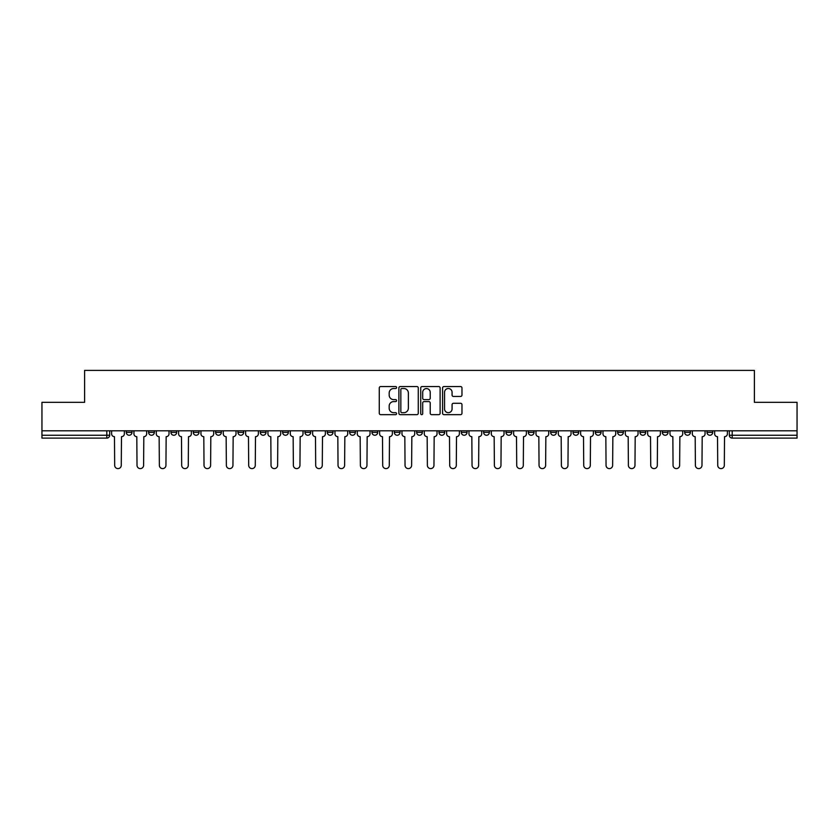<?xml version="1.0" encoding="UTF-8"?>
<svg xmlns="http://www.w3.org/2000/svg" width="839" height="839" viewBox="0 0 839 839"><rect width="100%" height="100%" fill="white"/><g stroke="black" fill="none" stroke-linecap="round" stroke-linejoin="round"><path stroke-width="1.26" d="M396.595 387.534A0.986 0.986 0 0 0 395.609 386.548L380.675 386.548A1.405 1.405 0 0 0 379.27 387.954L379.27 413.249A1.405 1.405 0 0 0 380.675 414.655L395.609 414.655A0.986 0.986 0 0 0 396.595 413.669A0.986 0.986 0 0 0 395.609 412.683L393.68 412.683A4.499 4.499 0 0 1 389.181 408.194L389.181 406.086A4.499 4.499 0 0 1 393.68 401.587L395.609 401.587A0.986 0.986 0 0 0 396.595 400.602A0.986 0.986 0 0 0 395.609 399.616L393.68 399.616A4.499 4.499 0 0 1 389.181 395.117L389.181 393.009A4.499 4.499 0 0 1 393.68 388.52L395.609 388.52A0.986 0.986 0 0 0 396.595 387.534M706.994 430.806L706.994 432.389L712.72 432.389A2.863 2.863 0 0 1 709.857 435.252A2.863 2.863 0 0 1 706.994 432.389L706.994 430.806M572.985 430.806L572.985 432.389L578.711 432.389A2.863 2.863 0 0 1 575.848 435.252A2.863 2.863 0 0 1 572.985 432.389L572.985 430.806M550.646 430.806L550.646 432.389L556.372 432.389A2.863 2.863 0 0 1 553.509 435.252A2.863 2.863 0 0 1 550.646 432.389L550.646 430.806M528.308 430.806L528.308 432.389L534.044 432.389A2.863 2.863 0 0 1 531.171 435.252A2.863 2.863 0 0 1 528.308 432.389L528.308 430.806M483.642 430.806L483.642 432.389L489.368 432.389A2.863 2.863 0 0 1 486.505 435.252A2.863 2.863 0 0 1 483.642 432.389L483.642 430.806M438.975 432.389L438.975 430.806L438.975 432.389A2.863 2.863 0 0 0 441.838 435.252A2.863 2.863 0 0 1 438.975 432.389L444.701 432.389A2.863 2.863 0 0 1 441.838 435.252A2.863 2.863 0 0 0 444.701 432.389L444.701 430.806L444.701 432.389M416.637 432.389L416.637 430.806L416.637 432.389A2.863 2.863 0 0 0 419.5 435.252A2.863 2.863 0 0 1 416.637 432.389L422.363 432.389A2.863 2.863 0 0 1 419.5 435.252M394.299 432.389L394.299 430.806L394.299 432.389A2.863 2.863 0 0 0 397.162 435.252A2.863 2.863 0 0 1 394.299 432.389L400.025 432.389A2.863 2.863 0 0 1 397.162 435.252A2.863 2.863 0 0 0 400.025 432.389L400.025 430.806L400.025 432.389M371.971 430.806L371.971 432.389L377.697 432.389A2.863 2.863 0 0 1 374.834 435.252A2.863 2.863 0 0 1 371.971 432.389L371.971 430.806M349.632 430.806L349.632 432.389L355.358 432.389A2.863 2.863 0 0 1 352.495 435.252A2.863 2.863 0 0 1 349.632 432.389L349.632 430.806M327.294 430.806L327.294 432.389L333.02 432.389A2.863 2.863 0 0 1 330.157 435.252A2.863 2.863 0 0 1 327.294 432.389L327.294 430.806M304.956 432.389L304.956 430.806L304.956 432.389A2.863 2.863 0 0 0 307.829 435.252A2.863 2.863 0 0 1 304.956 432.389L310.692 432.389A2.863 2.863 0 0 1 307.829 435.252M260.289 432.389L260.289 430.806L260.289 432.389A2.863 2.863 0 0 0 263.152 435.252A2.863 2.863 0 0 1 260.289 432.389L266.015 432.389A2.863 2.863 0 0 1 263.152 435.252A2.863 2.863 0 0 0 266.015 432.389L266.015 430.806L266.015 432.389M237.951 432.389L237.951 430.806L237.951 432.389A2.863 2.863 0 0 0 240.814 435.252A2.863 2.863 0 0 1 237.951 432.389L243.677 432.389A2.863 2.863 0 0 1 240.814 435.252A2.863 2.863 0 0 0 243.677 432.389L243.677 430.806L243.677 432.389M215.623 432.389L215.623 430.806L215.623 432.389A2.863 2.863 0 0 0 218.486 435.252A2.863 2.863 0 0 1 215.623 432.389L221.349 432.389A2.863 2.863 0 0 1 218.486 435.252A2.863 2.863 0 0 0 221.349 432.389L221.349 430.806L221.349 432.389M193.285 432.389L193.285 430.806L193.285 432.389A2.863 2.863 0 0 0 196.148 435.252A2.863 2.863 0 0 1 193.285 432.389L199.011 432.389A2.863 2.863 0 0 1 196.148 435.252M170.946 432.389L170.946 430.806L170.946 432.389A2.863 2.863 0 0 0 173.809 435.252A2.863 2.863 0 0 1 170.946 432.389L176.672 432.389A2.863 2.863 0 0 1 173.809 435.252A2.863 2.863 0 0 0 176.672 432.389L176.672 430.806L176.672 432.389M148.618 432.389L148.618 430.806L148.618 432.389A2.863 2.863 0 0 0 151.481 435.252A2.863 2.863 0 0 1 148.618 432.389L154.345 432.389A2.863 2.863 0 0 1 151.481 435.252A2.863 2.863 0 0 0 154.345 432.389L154.345 430.806L154.345 432.389M460.569 396.459A1.405 1.405 0 0 0 461.974 395.054L461.974 387.954A1.405 1.405 0 0 0 460.569 386.548L443.988 386.548A1.405 1.405 0 0 0 442.583 387.954L442.583 413.249A1.405 1.405 0 0 0 443.988 414.655L460.569 414.655A1.405 1.405 0 0 0 461.974 413.249L461.974 404.681A1.405 1.405 0 0 0 460.569 403.276L453.48 403.276A1.405 1.405 0 0 0 452.074 404.681L452.074 408.929A3.755 3.755 0 0 1 448.309 412.683A3.755 3.755 0 0 1 444.555 408.929L444.555 392.274A3.755 3.755 0 0 1 448.309 388.52A3.755 3.755 0 0 1 452.074 392.274L452.074 395.054A1.405 1.405 0 0 0 453.48 396.459L460.569 396.459M41.95 430.806L41.95 402.321L84.613 402.321L84.613 370.387L754.387 370.387L754.387 402.321L797.05 402.321L797.05 430.806L41.95 430.806L41.95 435.252L109.668 435.252L109.668 430.806L109.668 435.252A2.863 2.863 0 0 1 106.805 438.115L41.95 438.115L41.95 435.252M418.273 387.954A1.405 1.405 0 0 0 416.868 386.548L400.287 386.548A1.405 1.405 0 0 0 398.882 387.954L398.882 413.249A1.405 1.405 0 0 0 400.287 414.655L416.868 414.655A1.405 1.405 0 0 0 418.273 413.249L418.273 387.954M422.132 386.548L438.713 386.548A1.405 1.405 0 0 1 440.118 387.954L440.118 413.249A1.405 1.405 0 0 1 438.713 414.655L431.624 414.655A1.405 1.405 0 0 1 430.218 413.249L430.218 402.993A1.405 1.405 0 0 0 428.813 401.587L424.104 401.587A1.405 1.405 0 0 0 422.699 402.993L422.699 413.669A0.986 0.986 0 0 1 421.713 414.655A0.986 0.986 0 0 1 420.727 413.669L420.727 387.954A1.405 1.405 0 0 1 422.132 386.548M729.332 430.806L729.332 435.252L797.05 435.252L797.05 438.115L732.195 438.115A2.863 2.863 0 0 1 729.332 435.252L729.332 430.806M797.05 430.806L797.05 435.252M712.72 430.806L712.72 432.389L712.72 430.806M690.382 430.806L690.382 432.389A2.863 2.863 0 0 1 687.519 435.252A2.863 2.863 0 0 1 684.655 432.389L690.382 432.389M684.655 430.806L684.655 432.389M668.054 430.806L668.054 432.389A2.863 2.863 0 0 1 665.191 435.252A2.863 2.863 0 0 1 662.328 432.389L668.054 432.389M662.328 430.806L662.328 432.389M645.715 430.806L645.715 432.389A2.863 2.863 0 0 1 642.852 435.252A2.863 2.863 0 0 1 639.989 432.389L645.715 432.389M639.989 430.806L639.989 432.389M623.377 430.806L623.377 432.389A2.863 2.863 0 0 1 620.514 435.252A2.863 2.863 0 0 1 617.651 432.389L623.377 432.389M617.651 430.806L617.651 432.389M601.049 430.806L601.049 432.389A2.863 2.863 0 0 1 598.186 435.252A2.863 2.863 0 0 1 595.323 432.389L601.049 432.389M595.323 430.806L595.323 432.389M578.711 430.806L578.711 432.389A2.863 2.863 0 0 1 575.848 435.252M556.372 430.806L556.372 432.389M534.044 432.389L534.044 430.806L534.044 432.389A2.863 2.863 0 0 1 531.171 435.252M511.706 430.806L511.706 432.389A2.863 2.863 0 0 1 508.843 435.252A2.863 2.863 0 0 1 505.98 432.389A2.863 2.863 0 0 0 508.843 435.252A2.863 2.863 0 0 0 511.706 432.389L505.98 432.389L505.98 430.806M489.368 432.389L489.368 430.806L489.368 432.389A2.863 2.863 0 0 1 486.505 435.252M467.029 430.806L467.029 432.389A2.863 2.863 0 0 1 464.166 435.252A2.863 2.863 0 0 1 461.303 432.389A2.863 2.863 0 0 0 464.166 435.252M461.303 430.806L461.303 432.389L467.029 432.389M422.363 430.806L422.363 432.389L422.363 430.806M377.697 432.389L377.697 430.806L377.697 432.389A2.863 2.863 0 0 1 374.834 435.252M355.358 432.389L355.358 430.806L355.358 432.389A2.863 2.863 0 0 1 352.495 435.252M333.02 432.389L333.02 430.806L333.02 432.389A2.863 2.863 0 0 1 330.157 435.252M310.692 430.806L310.692 432.389L310.692 430.806M288.354 432.389L288.354 430.806L288.354 432.389A2.863 2.863 0 0 1 285.491 435.252A2.863 2.863 0 0 1 282.628 432.389L288.354 432.389A2.863 2.863 0 0 1 285.491 435.252M282.628 430.806L282.628 432.389M199.011 430.806L199.011 432.389L199.011 430.806M132.006 430.806L132.006 432.389A2.863 2.863 0 0 1 129.143 435.252A2.863 2.863 0 0 1 126.28 432.389A2.863 2.863 0 0 0 129.143 435.252A2.863 2.863 0 0 0 132.006 432.389L132.006 430.806M126.28 430.806L126.28 432.389L132.006 432.389M106.805 430.806L106.805 438.115A2.863 2.863 0 0 0 109.668 435.252M401.829 388.52A0.986 0.986 0 0 0 400.843 389.495L400.843 411.708A0.986 0.986 0 0 0 401.829 412.683L403.863 412.683A4.499 4.499 0 0 0 408.362 408.194L408.362 393.009A4.499 4.499 0 0 0 403.863 388.52L401.829 388.52M430.218 392.348A3.755 3.755 0 0 0 426.453 388.583A3.755 3.755 0 0 0 422.699 392.348L422.699 398.21A1.405 1.405 0 0 0 424.104 399.616L428.813 399.616A1.405 1.405 0 0 0 430.218 398.21L430.218 392.348M111.608 430.806L111.608 433.815A2.863 2.863 0 0 0 114.471 436.679L114.681 465.32A3.293 3.293 0 0 0 117.974 468.613A3.293 3.293 0 0 0 121.267 465.32L121.487 436.679A2.863 2.863 0 0 0 124.35 433.815L124.35 430.806M133.936 430.806L133.936 433.815A2.863 2.863 0 0 0 136.799 436.679L137.019 465.32A3.293 3.293 0 0 0 140.312 468.613A3.293 3.293 0 0 0 143.605 465.32L143.815 436.679A2.863 2.863 0 0 0 146.678 433.815L146.678 430.806M156.274 430.806L156.274 433.815A2.863 2.863 0 0 0 159.137 436.679L159.358 465.32A3.293 3.293 0 0 0 162.651 468.613A3.293 3.293 0 0 0 165.944 465.32L166.153 436.679A2.863 2.863 0 0 0 169.017 433.815L169.017 430.806M178.613 430.806L178.613 433.815A2.863 2.863 0 0 0 181.476 436.679L181.685 465.32A3.293 3.293 0 0 0 184.979 468.613A3.293 3.293 0 0 0 188.272 465.32L188.492 436.679A2.863 2.863 0 0 0 191.355 433.815L191.355 430.806M200.941 430.806L200.941 433.815A2.863 2.863 0 0 0 203.804 436.679L204.024 465.32A3.293 3.293 0 0 0 207.317 468.613A3.293 3.293 0 0 0 210.61 465.32L210.82 436.679A2.863 2.863 0 0 0 213.683 433.815L213.683 430.806M223.279 430.806L223.279 433.815A2.863 2.863 0 0 0 226.142 436.679L226.362 465.32A3.293 3.293 0 0 0 229.655 468.613A3.293 3.293 0 0 0 232.948 465.32L233.158 436.679A2.863 2.863 0 0 0 236.021 433.815L236.021 430.806M245.617 430.806L245.617 433.815A2.863 2.863 0 0 0 248.48 436.679L248.69 465.32A3.293 3.293 0 0 0 251.983 468.613A3.293 3.293 0 0 0 255.276 465.32L255.496 436.679A2.863 2.863 0 0 0 258.36 433.815L258.36 430.806M267.945 430.806L267.945 433.815A2.863 2.863 0 0 0 270.819 436.679L271.028 465.32A3.293 3.293 0 0 0 274.322 468.613A3.293 3.293 0 0 0 277.615 465.32L277.824 436.679A2.863 2.863 0 0 0 280.698 433.815L280.698 430.806M290.284 430.806L290.284 433.815A2.863 2.863 0 0 0 293.147 436.679L293.367 465.32A3.293 3.293 0 0 0 296.66 468.613A3.293 3.293 0 0 0 299.953 465.32L300.163 436.679A2.863 2.863 0 0 0 303.026 433.815L303.026 430.806M312.622 430.806L312.622 433.815A2.863 2.863 0 0 0 315.485 436.679L315.695 465.32A3.293 3.293 0 0 0 318.988 468.613A3.293 3.293 0 0 0 322.281 465.32L322.501 436.679A2.863 2.863 0 0 0 325.364 433.815L325.364 430.806M334.96 430.806L334.96 433.815A2.863 2.863 0 0 0 337.823 436.679L338.033 465.32A3.293 3.293 0 0 0 341.326 468.613A3.293 3.293 0 0 0 344.619 465.32L344.839 436.679A2.863 2.863 0 0 0 347.703 433.815L347.703 430.806M357.288 430.806L357.288 433.815A2.863 2.863 0 0 0 360.151 436.679L360.371 465.32A3.293 3.293 0 0 0 363.665 468.613A3.293 3.293 0 0 0 366.958 465.32L367.167 436.679A2.863 2.863 0 0 0 370.03 433.815L370.03 430.806M379.627 430.806L379.627 433.815A2.863 2.863 0 0 0 382.49 436.679L382.699 465.32A3.293 3.293 0 0 0 385.992 468.613A3.293 3.293 0 0 0 389.286 465.32L389.506 436.679A2.863 2.863 0 0 0 392.369 433.815L392.369 430.806M401.965 430.806L401.965 433.815A2.863 2.863 0 0 0 404.828 436.679L405.038 465.32A3.293 3.293 0 0 0 408.331 468.613A3.293 3.293 0 0 0 411.624 465.32L411.844 436.679A2.863 2.863 0 0 0 414.707 433.815L414.707 430.806M424.293 430.806L424.293 433.815A2.863 2.863 0 0 0 427.156 436.679L427.376 465.32A3.293 3.293 0 0 0 430.669 468.613A3.293 3.293 0 0 0 433.962 465.32L434.172 436.679A2.863 2.863 0 0 0 437.035 433.815L437.035 430.806M446.631 430.806L446.631 433.815A2.863 2.863 0 0 0 449.494 436.679L449.714 465.32A3.293 3.293 0 0 0 453.008 468.613A3.293 3.293 0 0 0 456.301 465.32L456.51 436.679A2.863 2.863 0 0 0 459.373 433.815L459.373 430.806M468.97 430.806L468.97 433.815A2.863 2.863 0 0 0 471.833 436.679L472.042 465.32A3.293 3.293 0 0 0 475.335 468.613A3.293 3.293 0 0 0 478.629 465.32L478.849 436.679A2.863 2.863 0 0 0 481.712 433.815L481.712 430.806M491.297 430.806L491.297 433.815A2.863 2.863 0 0 0 494.161 436.679L494.381 465.32A3.293 3.293 0 0 0 497.674 468.613A3.293 3.293 0 0 0 500.967 465.32L501.177 436.679A2.863 2.863 0 0 0 504.04 433.815L504.04 430.806M513.636 430.806L513.636 433.815A2.863 2.863 0 0 0 516.499 436.679L516.719 465.32A3.293 3.293 0 0 0 520.012 468.613A3.293 3.293 0 0 0 523.305 465.32L523.515 436.679A2.863 2.863 0 0 0 526.378 433.815L526.378 430.806M535.974 430.806L535.974 433.815A2.863 2.863 0 0 0 538.837 436.679L539.047 465.32A3.293 3.293 0 0 0 542.34 468.613A3.293 3.293 0 0 0 545.633 465.32L545.853 436.679A2.863 2.863 0 0 0 548.716 433.815L548.716 430.806M558.302 430.806L558.302 433.815A2.863 2.863 0 0 0 561.176 436.679L561.385 465.32A3.293 3.293 0 0 0 564.678 468.613A3.293 3.293 0 0 0 567.972 465.32L568.181 436.679A2.863 2.863 0 0 0 571.055 433.815L571.055 430.806M580.64 430.806L580.64 433.815A2.863 2.863 0 0 0 583.504 436.679L583.724 465.32A3.293 3.293 0 0 0 587.017 468.613A3.293 3.293 0 0 0 590.31 465.32L590.52 436.679A2.863 2.863 0 0 0 593.383 433.815L593.383 430.806M602.979 430.806L602.979 433.815A2.863 2.863 0 0 0 605.842 436.679L606.052 465.32A3.293 3.293 0 0 0 609.345 468.613A3.293 3.293 0 0 0 612.638 465.32L612.858 436.679A2.863 2.863 0 0 0 615.721 433.815L615.721 430.806M625.317 430.806L625.317 433.815A2.863 2.863 0 0 0 628.18 436.679L628.39 465.32A3.293 3.293 0 0 0 631.683 468.613A3.293 3.293 0 0 0 634.976 465.32L635.196 436.679A2.863 2.863 0 0 0 638.06 433.815L638.06 430.806M647.645 430.806L647.645 433.815A2.863 2.863 0 0 0 650.508 436.679L650.728 465.32A3.293 3.293 0 0 0 654.021 468.613A3.293 3.293 0 0 0 657.315 465.32L657.524 436.679A2.863 2.863 0 0 0 660.387 433.815L660.387 430.806M669.983 430.806L669.983 433.815A2.863 2.863 0 0 0 672.847 436.679L673.056 465.32A3.293 3.293 0 0 0 676.349 468.613A3.293 3.293 0 0 0 679.642 465.32L679.863 436.679A2.863 2.863 0 0 0 682.726 433.815L682.726 430.806M692.322 430.806L692.322 433.815A2.863 2.863 0 0 0 695.185 436.679L695.395 465.32A3.293 3.293 0 0 0 698.688 468.613A3.293 3.293 0 0 0 701.981 465.32L702.201 436.679A2.863 2.863 0 0 0 705.064 433.815L705.064 430.806M714.65 430.806L714.65 433.815A2.863 2.863 0 0 0 717.513 436.679L717.733 465.32A3.293 3.293 0 0 0 721.026 468.613A3.293 3.293 0 0 0 724.319 465.32L724.529 436.679A2.863 2.863 0 0 0 727.392 433.815L727.392 430.806M732.195 430.806L732.195 438.115"/></g></svg>
